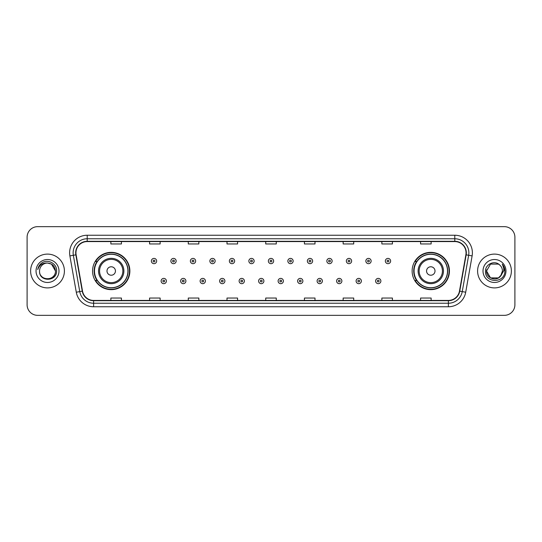 <?xml version="1.0" encoding="UTF-8"?>
<svg xmlns="http://www.w3.org/2000/svg" width="542" height="542" viewBox="0 0 542 542"><rect width="100%" height="100%" fill="white"/><g stroke="black" fill="none" stroke-linecap="round" stroke-linejoin="round"><path stroke-width="0.81" d="M412.13 271A18.652 18.652 0 0 0 430.782 289.652A18.652 18.652 0 0 0 449.44 271A18.652 18.652 0 0 0 430.782 252.348A18.652 18.652 0 0 0 412.13 271M92.56 271A18.652 18.652 0 0 0 111.218 289.652A18.652 18.652 0 0 0 129.87 271A18.652 18.652 0 0 0 111.218 252.348A18.652 18.652 0 0 0 92.56 271M97.038 280.505A17.066 17.066 0 0 1 97.038 261.495M416.602 280.505A17.066 17.066 0 0 1 416.602 261.495M27.1 237.213L27.1 304.787A10.555 10.555 0 0 0 37.655 315.342L504.345 315.342A10.555 10.555 0 0 0 514.9 304.787L514.9 237.213A10.555 10.555 0 0 0 504.345 226.658L37.655 226.658A10.555 10.555 0 0 0 27.1 237.213L27.1 304.787M30.616 271A16.897 16.897 0 0 0 47.513 287.897A16.897 16.897 0 0 0 64.403 271A16.897 16.897 0 0 0 47.513 254.103A16.897 16.897 0 0 0 30.616 271A16.897 16.897 0 0 0 47.513 287.897A16.897 16.897 0 0 0 64.403 271A16.897 16.897 0 0 0 47.513 254.103A16.897 16.897 0 0 0 30.616 271M477.597 271A16.897 16.897 0 0 0 494.487 287.897A16.897 16.897 0 0 0 511.384 271A16.897 16.897 0 0 0 494.487 254.103A16.897 16.897 0 0 0 477.597 271A16.897 16.897 0 0 0 494.487 287.897A16.897 16.897 0 0 0 511.384 271A16.897 16.897 0 0 0 494.487 254.103A16.897 16.897 0 0 0 477.597 271M75.948 252.836A11.26 11.26 0 0 1 87.215 241.576L454.785 241.576A11.26 11.26 0 0 1 465.876 254.794L459.474 291.115A11.26 11.26 0 0 1 448.383 300.424L93.617 300.424A11.26 11.26 0 0 1 82.526 291.115L76.124 254.794A11.26 11.26 0 0 1 75.948 252.836M75.67 252.836A11.545 11.545 0 0 0 75.846 254.842L82.249 291.162A11.545 11.545 0 0 0 93.617 300.702L448.383 300.702A11.545 11.545 0 0 0 459.752 291.162L466.154 254.842A11.545 11.545 0 0 0 454.785 241.298L87.215 241.298A11.545 11.545 0 0 0 75.67 252.836M69.884 255.899A17.595 17.595 0 0 1 87.215 235.242L454.785 235.242A17.595 17.595 0 0 1 472.116 255.899L465.713 292.219A17.595 17.595 0 0 1 448.383 306.758L93.617 306.758A17.595 17.595 0 0 1 76.286 292.219L69.884 255.899L73.346 255.282A14.078 14.078 0 0 1 87.215 238.765L454.785 238.765A14.078 14.078 0 0 1 468.654 255.282L462.245 291.603A14.078 14.078 0 0 1 448.383 303.235L93.617 303.235A14.078 14.078 0 0 1 79.755 291.603L73.346 255.282A14.078 14.078 0 0 1 73.136 252.836M504.345 226.658L37.655 226.658M37.655 315.342L504.345 315.342M514.9 304.787L514.9 237.213M459.752 291.162L462.245 291.603L468.654 255.282L472.116 255.899M265.722 241.576L265.722 243.961L276.278 243.961L276.278 241.576M227.003 241.576L227.003 243.961L237.565 243.961L237.565 241.576M188.291 241.576L188.291 243.961L198.853 243.961L198.853 241.576M149.578 241.576L149.578 243.961L160.134 243.961L160.134 241.576M110.866 241.576L110.866 243.961L121.422 243.961L121.422 241.576M304.435 241.576L304.435 243.961L314.997 243.961L314.997 241.576M343.147 241.576L343.147 243.961L353.709 243.961L353.709 241.576M381.866 241.576L381.866 243.961L392.422 243.961L392.422 241.576M420.578 241.576L420.578 243.961L431.134 243.961L431.134 241.576M276.278 300.424L276.278 298.039L265.722 298.039L265.722 300.424M237.565 300.424L237.565 298.039L227.003 298.039L227.003 300.424M198.853 300.424L198.853 298.039L188.291 298.039L188.291 300.424M160.134 300.424L160.134 298.039L149.578 298.039L149.578 300.424M121.422 300.424L121.422 298.039L110.866 298.039L110.866 300.424M314.997 300.424L314.997 298.039L304.435 298.039L304.435 300.424M353.709 300.424L353.709 298.039L343.147 298.039L343.147 300.424M392.422 300.424L392.422 298.039L381.866 298.039L381.866 300.424M431.134 300.424L431.134 298.039L420.578 298.039L420.578 300.424M39.559 271A7.954 7.954 0 0 1 47.513 263.046C52.344 263.514 54.999 266.169 55.467 271L51.49 264.11L47.513 263.046L51.49 264.11L55.467 271L51.49 264.11L47.513 263.046L51.49 264.11L55.467 271L51.49 264.11L47.513 263.046L51.49 264.11L55.467 271C55.955 281.264 39.071 281.264 39.559 271C38.814 282.118 56.944 281.86 56.585 271C57.201 263.392 47.317 258.459 41.463 263.209C39.397 264.869 38.157 266.996 37.75 269.604C39.39 264.936 42.642 262.755 47.513 263.046L51.49 264.11L55.467 271C55.955 281.264 39.071 281.264 39.559 271C39.071 281.264 55.955 281.264 55.467 271C55.887 278.256 45.44 281.854 41.294 275.966M36.036 271A11.477 11.477 0 0 0 47.513 282.477A11.477 11.477 0 0 0 58.99 271A11.477 11.477 0 0 0 47.513 259.523A11.477 11.477 0 0 0 36.036 271M115.439 271A4.221 4.221 0 0 0 111.218 266.779A4.221 4.221 0 0 0 106.991 271A4.221 4.221 0 0 0 111.218 275.221A4.221 4.221 0 0 0 115.439 271M123.888 271A12.669 12.669 0 0 0 111.218 258.331A12.669 12.669 0 0 0 98.542 271A12.669 12.669 0 0 0 111.218 283.669A12.669 12.669 0 0 0 123.888 271A12.669 12.669 0 0 1 111.218 283.669A12.669 12.669 0 0 1 98.542 271M127.932 271A16.721 16.721 0 0 0 111.218 254.279A16.721 16.721 0 0 0 94.498 271A16.721 16.721 0 0 0 111.218 287.721A16.721 16.721 0 0 0 127.932 271M129.518 271A18.299 18.299 0 0 1 95.575 280.505L97.269 280.505A16.877 16.877 0 0 0 128.088 271.041A16.877 16.877 0 0 0 97.269 261.495L95.575 261.495A18.299 18.299 0 0 1 129.518 271M435.009 271A4.221 4.221 0 0 0 430.782 266.779A4.221 4.221 0 0 0 426.561 271A4.221 4.221 0 0 0 430.782 275.221A4.221 4.221 0 0 0 435.009 271M443.458 271A12.669 12.669 0 0 0 430.782 258.331A12.669 12.669 0 0 0 418.112 271A12.669 12.669 0 0 0 430.782 283.669A12.669 12.669 0 0 0 443.458 271A12.669 12.669 0 0 1 430.782 283.669A12.669 12.669 0 0 1 418.112 271M447.502 271A16.721 16.721 0 0 0 430.782 254.279A16.721 16.721 0 0 0 414.068 271A16.721 16.721 0 0 0 430.782 287.721A16.721 16.721 0 0 0 447.502 271M449.088 271A18.299 18.299 0 0 1 415.145 280.505L416.839 280.505A16.877 16.877 0 0 0 447.658 271.041A16.877 16.877 0 0 0 416.839 261.495L415.145 261.495A18.299 18.299 0 0 1 449.088 271M498.464 277.89A7.954 7.954 0 0 0 502.441 271C502.4 268.602 501.486 266.596 499.697 264.991C494.805 259.869 485.415 264.089 485.503 271C484.609 283.283 504.521 283.601 504.846 271.596L504.859 271C504.832 268.392 503.965 266.102 502.258 264.123C503.559 266.257 504.013 268.547 503.626 271L500.639 276.041L502.441 271M490.51 277.89L498.464 277.89L500.544 276.156L498.464 277.89L490.51 277.89L486.533 271L490.51 277.89L498.464 277.89L501.553 274.652L498.464 277.89L490.51 277.89L486.533 271L490.51 264.11L498.464 264.11L499.697 264.991L498.464 264.11L490.51 264.11L486.533 271L490.51 264.11L498.464 264.11L499.697 264.991L498.464 264.11L490.51 264.11L486.533 271L486.621 269.821M500.544 276.156L498.464 277.89L490.51 277.89L486.533 271L490.51 277.89L498.464 277.89L500.544 276.156L498.613 277.802M501.553 274.652L498.464 277.89L490.51 277.89L486.533 271L490.51 277.89L498.464 277.89L500.598 276.095M486.533 271C486.127 278.053 496.099 281.772 500.422 276.298L500.639 276.041M483.01 271A11.477 11.477 0 0 0 494.487 282.477A11.477 11.477 0 0 0 505.964 271A11.477 11.477 0 0 0 494.487 259.523A11.477 11.477 0 0 0 483.01 271M502.332 264.211L504.859 271.298M156.652 261.041A2.642 2.642 0 0 1 154.009 263.676A2.642 2.642 0 0 1 151.374 261.041A2.642 2.642 0 0 1 154.009 258.398A2.642 2.642 0 0 1 156.652 261.041A2.642 2.642 0 0 0 154.009 258.398A2.642 2.642 0 0 0 151.374 261.041M176.15 261.041A2.642 2.642 0 0 1 173.508 263.676A2.642 2.642 0 0 1 170.872 261.041A2.642 2.642 0 0 1 173.508 258.398A2.642 2.642 0 0 1 176.15 261.041A2.642 2.642 0 0 0 173.508 258.398A2.642 2.642 0 0 0 170.872 261.041M195.648 261.041A2.642 2.642 0 0 1 193.006 263.676A2.642 2.642 0 0 1 190.371 261.041A2.642 2.642 0 0 1 193.006 258.398A2.642 2.642 0 0 1 195.648 261.041A2.642 2.642 0 0 0 193.006 258.398A2.642 2.642 0 0 0 190.371 261.041M215.147 261.041A2.642 2.642 0 0 1 212.505 263.676A2.642 2.642 0 0 1 209.869 261.041A2.642 2.642 0 0 1 212.505 258.398A2.642 2.642 0 0 1 215.147 261.041A2.642 2.642 0 0 0 212.505 258.398A2.642 2.642 0 0 0 209.869 261.041M234.645 261.041A2.642 2.642 0 0 1 232.003 263.676A2.642 2.642 0 0 1 229.368 261.041A2.642 2.642 0 0 1 232.003 258.398A2.642 2.642 0 0 1 234.645 261.041A2.642 2.642 0 0 0 232.003 258.398A2.642 2.642 0 0 0 229.368 261.041M254.144 261.041A2.642 2.642 0 0 1 251.502 263.676A2.642 2.642 0 0 1 248.859 261.041A2.642 2.642 0 0 1 251.502 258.398A2.642 2.642 0 0 1 254.144 261.041A2.642 2.642 0 0 0 251.502 258.398A2.642 2.642 0 0 0 248.859 261.041M273.642 261.041A2.642 2.642 0 0 1 271 263.676A2.642 2.642 0 0 1 268.358 261.041A2.642 2.642 0 0 1 271 258.398A2.642 2.642 0 0 1 273.642 261.041A2.642 2.642 0 0 0 271 258.398A2.642 2.642 0 0 0 268.358 261.041M293.141 261.041A2.642 2.642 0 0 1 290.498 263.676A2.642 2.642 0 0 1 287.856 261.041A2.642 2.642 0 0 1 290.498 258.398A2.642 2.642 0 0 1 293.141 261.041A2.642 2.642 0 0 0 290.498 258.398A2.642 2.642 0 0 0 287.856 261.041M312.632 261.041A2.642 2.642 0 0 1 309.997 263.676A2.642 2.642 0 0 1 307.355 261.041A2.642 2.642 0 0 1 309.997 258.398A2.642 2.642 0 0 1 312.632 261.041A2.642 2.642 0 0 0 309.997 258.398A2.642 2.642 0 0 0 307.355 261.041M332.131 261.041A2.642 2.642 0 0 1 329.495 263.676A2.642 2.642 0 0 1 326.853 261.041A2.642 2.642 0 0 1 329.495 258.398A2.642 2.642 0 0 1 332.131 261.041A2.642 2.642 0 0 0 329.495 258.398A2.642 2.642 0 0 0 326.853 261.041M351.629 261.041A2.642 2.642 0 0 1 348.994 263.676A2.642 2.642 0 0 1 346.352 261.041A2.642 2.642 0 0 1 348.994 258.398A2.642 2.642 0 0 1 351.629 261.041A2.642 2.642 0 0 0 348.994 258.398A2.642 2.642 0 0 0 346.352 261.041M371.128 261.041A2.642 2.642 0 0 1 368.492 263.676A2.642 2.642 0 0 1 365.85 261.041A2.642 2.642 0 0 1 368.492 258.398A2.642 2.642 0 0 1 371.128 261.041A2.642 2.642 0 0 0 368.492 258.398A2.642 2.642 0 0 0 365.85 261.041M390.626 261.041A2.642 2.642 0 0 1 387.991 263.676A2.642 2.642 0 0 1 385.348 261.041A2.642 2.642 0 0 1 387.991 258.398A2.642 2.642 0 0 1 390.626 261.041A2.642 2.642 0 0 0 387.991 258.398A2.642 2.642 0 0 0 385.348 261.041M161.123 281.034A2.642 2.642 0 0 1 163.759 278.392A2.642 2.642 0 0 1 166.401 281.034A2.642 2.642 0 0 1 163.759 283.669A2.642 2.642 0 0 1 161.123 281.034A2.642 2.642 0 0 0 163.759 283.669A2.642 2.642 0 0 0 166.401 281.034M180.622 281.034A2.642 2.642 0 0 1 183.257 278.392A2.642 2.642 0 0 1 185.899 281.034A2.642 2.642 0 0 1 183.257 283.669A2.642 2.642 0 0 1 180.622 281.034A2.642 2.642 0 0 0 183.257 283.669A2.642 2.642 0 0 0 185.899 281.034M200.12 281.034A2.642 2.642 0 0 1 202.755 278.392A2.642 2.642 0 0 1 205.398 281.034A2.642 2.642 0 0 1 202.755 283.669A2.642 2.642 0 0 1 200.12 281.034A2.642 2.642 0 0 0 202.755 283.669A2.642 2.642 0 0 0 205.398 281.034M219.618 281.034A2.642 2.642 0 0 1 222.254 278.392A2.642 2.642 0 0 1 224.896 281.034A2.642 2.642 0 0 1 222.254 283.669A2.642 2.642 0 0 1 219.618 281.034A2.642 2.642 0 0 0 222.254 283.669A2.642 2.642 0 0 0 224.896 281.034M239.117 281.034A2.642 2.642 0 0 1 241.752 278.392A2.642 2.642 0 0 1 244.395 281.034A2.642 2.642 0 0 1 241.752 283.669A2.642 2.642 0 0 1 239.117 281.034A2.642 2.642 0 0 0 241.752 283.669A2.642 2.642 0 0 0 244.395 281.034M258.609 281.034A2.642 2.642 0 0 1 261.251 278.392A2.642 2.642 0 0 1 263.893 281.034A2.642 2.642 0 0 1 261.251 283.669A2.642 2.642 0 0 1 258.609 281.034A2.642 2.642 0 0 0 261.251 283.669A2.642 2.642 0 0 0 263.893 281.034M278.107 281.034A2.642 2.642 0 0 1 280.749 278.392A2.642 2.642 0 0 1 283.391 281.034A2.642 2.642 0 0 1 280.749 283.669A2.642 2.642 0 0 1 278.107 281.034A2.642 2.642 0 0 0 280.749 283.669A2.642 2.642 0 0 0 283.391 281.034M297.605 281.034A2.642 2.642 0 0 1 300.248 278.392A2.642 2.642 0 0 1 302.883 281.034A2.642 2.642 0 0 1 300.248 283.669A2.642 2.642 0 0 1 297.605 281.034A2.642 2.642 0 0 0 300.248 283.669A2.642 2.642 0 0 0 302.883 281.034M317.104 281.034A2.642 2.642 0 0 1 319.746 278.392A2.642 2.642 0 0 1 322.382 281.034A2.642 2.642 0 0 1 319.746 283.669A2.642 2.642 0 0 1 317.104 281.034A2.642 2.642 0 0 0 319.746 283.669A2.642 2.642 0 0 0 322.382 281.034M336.602 281.034A2.642 2.642 0 0 1 339.245 278.392A2.642 2.642 0 0 1 341.88 281.034A2.642 2.642 0 0 1 339.245 283.669A2.642 2.642 0 0 1 336.602 281.034A2.642 2.642 0 0 0 339.245 283.669A2.642 2.642 0 0 0 341.88 281.034M356.101 281.034A2.642 2.642 0 0 1 358.743 278.392A2.642 2.642 0 0 1 361.378 281.034A2.642 2.642 0 0 1 358.743 283.669A2.642 2.642 0 0 1 356.101 281.034A2.642 2.642 0 0 0 358.743 283.669A2.642 2.642 0 0 0 361.378 281.034M375.599 281.034A2.642 2.642 0 0 1 378.241 278.392A2.642 2.642 0 0 1 380.877 281.034A2.642 2.642 0 0 1 378.241 283.669A2.642 2.642 0 0 1 375.599 281.034A2.642 2.642 0 0 0 378.241 283.669A2.642 2.642 0 0 0 380.877 281.034M454.785 235.242L454.785 241.298M73.346 255.282L75.846 254.842M93.617 306.758L93.617 300.702M448.383 300.702L448.383 306.758M76.286 292.219L82.249 291.162M466.154 254.842L468.654 255.282M87.215 235.242L87.215 241.298M462.245 291.603L465.713 292.219M122.858 271A11.639 11.639 0 0 0 111.218 259.361A11.639 11.639 0 0 0 99.579 271A11.639 11.639 0 0 0 111.218 282.639A11.639 11.639 0 0 0 122.858 271M442.421 271A11.639 11.639 0 0 0 430.782 259.361A11.639 11.639 0 0 0 419.142 271A11.639 11.639 0 0 0 430.782 282.639A11.639 11.639 0 0 0 442.421 271M153.135 261.041A0.881 0.881 0 0 0 154.009 261.922A0.881 0.881 0 0 0 154.89 261.041A0.881 0.881 0 0 0 154.009 260.16A0.881 0.881 0 0 0 153.135 261.041M172.634 261.041A0.881 0.881 0 0 0 173.508 261.922A0.881 0.881 0 0 0 174.388 261.041A0.881 0.881 0 0 0 173.508 260.16A0.881 0.881 0 0 0 172.634 261.041M192.125 261.041A0.881 0.881 0 0 0 193.006 261.922A0.881 0.881 0 0 0 193.887 261.041A0.881 0.881 0 0 0 193.006 260.16A0.881 0.881 0 0 0 192.125 261.041M211.624 261.041A0.881 0.881 0 0 0 212.505 261.922A0.881 0.881 0 0 0 213.385 261.041A0.881 0.881 0 0 0 212.505 260.16A0.881 0.881 0 0 0 211.624 261.041M231.122 261.041A0.881 0.881 0 0 0 232.003 261.922A0.881 0.881 0 0 0 232.884 261.041A0.881 0.881 0 0 0 232.003 260.16A0.881 0.881 0 0 0 231.122 261.041M250.621 261.041A0.881 0.881 0 0 0 251.502 261.922A0.881 0.881 0 0 0 252.382 261.041A0.881 0.881 0 0 0 251.502 260.16A0.881 0.881 0 0 0 250.621 261.041M270.119 261.041A0.881 0.881 0 0 0 271 261.922A0.881 0.881 0 0 0 271.881 261.041A0.881 0.881 0 0 0 271 260.16A0.881 0.881 0 0 0 270.119 261.041M289.618 261.041A0.881 0.881 0 0 0 290.498 261.922A0.881 0.881 0 0 0 291.379 261.041A0.881 0.881 0 0 0 290.498 260.16A0.881 0.881 0 0 0 289.618 261.041M309.116 261.041A0.881 0.881 0 0 0 309.997 261.922A0.881 0.881 0 0 0 310.878 261.041A0.881 0.881 0 0 0 309.997 260.16A0.881 0.881 0 0 0 309.116 261.041M328.615 261.041A0.881 0.881 0 0 0 329.495 261.922A0.881 0.881 0 0 0 330.376 261.041A0.881 0.881 0 0 0 329.495 260.16A0.881 0.881 0 0 0 328.615 261.041M348.113 261.041A0.881 0.881 0 0 0 348.994 261.922A0.881 0.881 0 0 0 349.875 261.041A0.881 0.881 0 0 0 348.994 260.16A0.881 0.881 0 0 0 348.113 261.041M367.612 261.041A0.881 0.881 0 0 0 368.492 261.922A0.881 0.881 0 0 0 369.366 261.041A0.881 0.881 0 0 0 368.492 260.16A0.881 0.881 0 0 0 367.612 261.041M387.11 261.041A0.881 0.881 0 0 0 387.991 261.922A0.881 0.881 0 0 0 388.865 261.041A0.881 0.881 0 0 0 387.991 260.16A0.881 0.881 0 0 0 387.11 261.041M164.639 281.034A0.881 0.881 0 0 0 163.759 280.153A0.881 0.881 0 0 0 162.885 281.034A0.881 0.881 0 0 0 163.759 281.908A0.881 0.881 0 0 0 164.639 281.034M184.138 281.034A0.881 0.881 0 0 0 183.257 280.153A0.881 0.881 0 0 0 182.376 281.034A0.881 0.881 0 0 0 183.257 281.908A0.881 0.881 0 0 0 184.138 281.034M203.636 281.034A0.881 0.881 0 0 0 202.755 280.153A0.881 0.881 0 0 0 201.875 281.034A0.881 0.881 0 0 0 202.755 281.908A0.881 0.881 0 0 0 203.636 281.034M223.135 281.034A0.881 0.881 0 0 0 222.254 280.153A0.881 0.881 0 0 0 221.373 281.034A0.881 0.881 0 0 0 222.254 281.908A0.881 0.881 0 0 0 223.135 281.034M242.633 281.034A0.881 0.881 0 0 0 241.752 280.153A0.881 0.881 0 0 0 240.872 281.034A0.881 0.881 0 0 0 241.752 281.908A0.881 0.881 0 0 0 242.633 281.034M262.132 281.034A0.881 0.881 0 0 0 261.251 280.153A0.881 0.881 0 0 0 260.37 281.034A0.881 0.881 0 0 0 261.251 281.908A0.881 0.881 0 0 0 262.132 281.034M281.63 281.034A0.881 0.881 0 0 0 280.749 280.153A0.881 0.881 0 0 0 279.868 281.034A0.881 0.881 0 0 0 280.749 281.908A0.881 0.881 0 0 0 281.63 281.034M301.128 281.034A0.881 0.881 0 0 0 300.248 280.153A0.881 0.881 0 0 0 299.367 281.034A0.881 0.881 0 0 0 300.248 281.908A0.881 0.881 0 0 0 301.128 281.034M320.627 281.034A0.881 0.881 0 0 0 319.746 280.153A0.881 0.881 0 0 0 318.865 281.034A0.881 0.881 0 0 0 319.746 281.908A0.881 0.881 0 0 0 320.627 281.034M340.125 281.034A0.881 0.881 0 0 0 339.245 280.153A0.881 0.881 0 0 0 338.364 281.034A0.881 0.881 0 0 0 339.245 281.908A0.881 0.881 0 0 0 340.125 281.034M359.624 281.034A0.881 0.881 0 0 0 358.743 280.153A0.881 0.881 0 0 0 357.862 281.034A0.881 0.881 0 0 0 358.743 281.908A0.881 0.881 0 0 0 359.624 281.034M379.115 281.034A0.881 0.881 0 0 0 378.241 280.153A0.881 0.881 0 0 0 377.361 281.034A0.881 0.881 0 0 0 378.241 281.908A0.881 0.881 0 0 0 379.115 281.034"/></g></svg>
